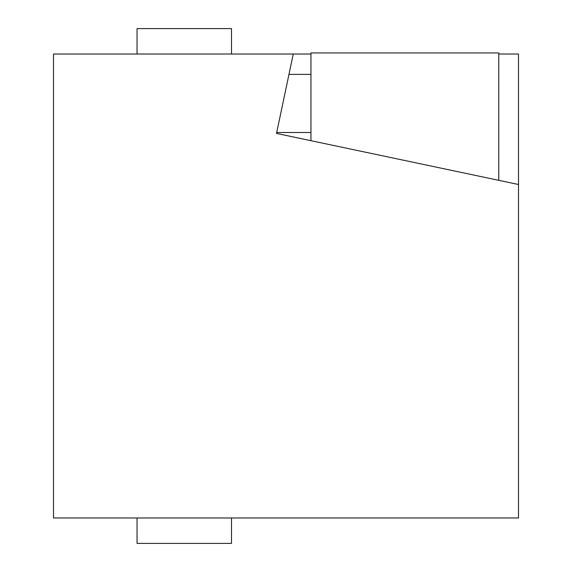 <?xml version="1.0" encoding="UTF-8"?>
<svg xmlns="http://www.w3.org/2000/svg" width="572" height="572" viewBox="0 0 572 572"><rect width="100%" height="100%" fill="white"/><g stroke="black" fill="none" stroke-linecap="round" stroke-linejoin="round"><path stroke-width="0.86" d="M498.777 54.033L518.511 54.033L518.511 184.499L276.512 133.426L293.264 54.033L310.953 54.033M293.264 54.033L53.489 54.033L53.489 517.967L518.511 517.967L518.511 184.499L498.777 180.33L498.777 52.939L310.953 52.939L310.953 140.691L276.512 133.426M276.705 132.504L310.953 132.504M137.044 517.967L137.044 543.4L231.503 543.4L231.503 517.967M231.503 54.033L231.503 28.6L137.044 28.6L137.044 54.033M288.974 74.374L310.953 74.374"/></g></svg>
